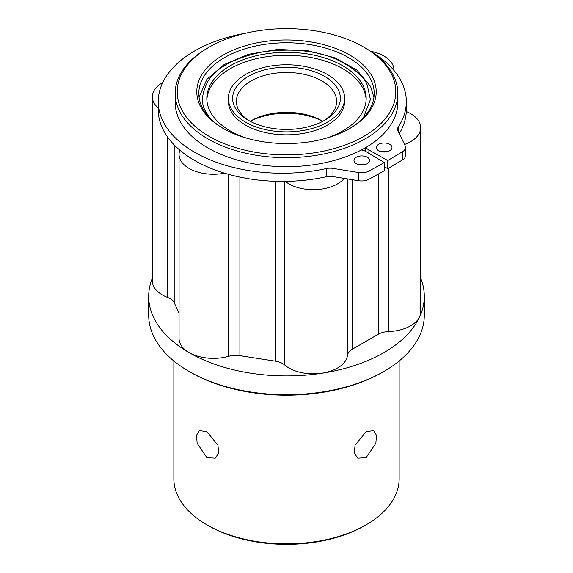 <?xml version="1.0" encoding="UTF-8"?>
<svg xmlns="http://www.w3.org/2000/svg" width="573" height="573" viewBox="0 0 573 573"><rect width="100%" height="100%" fill="white"/><g stroke="black" fill="none" stroke-linecap="round" stroke-linejoin="round"><path stroke-width="0.86" d="M383.946 371.426L382.528 372.242A135.801 78.408 180 0 1 190.472 372.242L189.054 371.426A137.807 79.561 0 0 0 383.946 371.426A137.807 79.561 0 0 0 424.307 315.164L424.307 296.348A137.807 79.561 0 0 0 420.682 278.227M223.076 128.388A89.703 51.785 180 0 1 223.069 128.388A89.703 51.785 180 0 1 223.076 55.144A89.703 51.785 180 0 1 349.924 55.144A89.703 51.785 180 0 1 349.931 128.388A89.703 51.785 180 0 1 223.076 128.388M349.215 128.796A87.698 50.632 0 0 0 374.198 93.399A87.698 50.632 0 0 0 348.513 57.601A87.698 50.632 0 0 0 252.944 46.628A87.698 50.632 0 0 0 198.802 93.399A87.698 50.632 0 0 0 223.785 128.796M209.195 136.395A109.321 63.116 0 0 0 363.798 136.395A109.321 63.116 0 0 0 363.805 47.136L365.216 47.953A111.327 64.276 180 0 1 365.223 47.953A111.327 64.276 180 0 1 397.827 93.399A111.327 64.276 180 0 1 329.103 152.783A111.327 64.276 180 0 1 207.784 138.852A111.327 64.276 180 0 1 175.173 93.399A111.327 64.276 180 0 1 207.777 47.953L209.195 47.136A109.321 63.116 0 0 0 209.195 136.395M366.154 524.818L364.743 525.642A110.646 63.882 180 0 1 208.264 525.642L206.846 524.818A112.652 65.035 0 0 0 366.154 524.818A112.652 65.035 0 0 0 399.152 478.835L399.152 360.997M206.846 431.612L199.275 430.595L196.56 435.258L197.119 443.201L206.846 457.634L215.212 458.192L218.664 453.107L217.941 445.264L206.846 431.612M366.154 457.634L375.881 443.208L376.44 435.258L373.725 430.595L366.154 431.612L355.067 445.25L354.336 453.1L357.788 458.192L366.154 457.634M175.173 93.399L175.173 102.402A111.327 64.276 0 0 0 207.784 147.855A111.327 64.276 0 0 0 329.103 161.787A111.327 64.276 0 0 0 397.827 102.402L397.827 93.399M284.674 181.39L284.674 364.987A16.037 9.261 0 0 0 282.668 363.576A16.037 9.261 0 0 0 275.477 361.183L239.894 355.675A16.037 9.261 0 0 0 228.641 356.32A34.351 19.833 0 0 1 179.062 338.543L179.062 154.416A34.351 19.833 0 0 0 224.566 173.175M179.062 313.195L174.199 302.709A16.037 9.261 0 0 0 170.052 298.562A16.037 9.261 0 0 0 167.61 297.401A34.351 19.833 0 0 1 152.318 280.899L152.318 96.78A34.351 19.833 0 0 0 158.255 107.925M393.938 70.028L393.938 70.407A34.351 19.833 0 0 0 393.938 70.028A34.351 19.833 0 0 0 383.874 56.004A34.351 19.833 0 0 0 370.502 51.226M404.545 144.482A34.351 19.833 0 0 0 420.682 127.672A34.351 19.833 0 0 0 410.626 113.647A34.351 19.833 0 0 0 406.293 111.527M152.318 278.227A137.807 79.561 0 0 0 148.694 296.348A137.807 79.561 0 0 0 189.054 352.603A137.807 79.561 0 0 0 339.237 369.85A137.807 79.561 0 0 0 424.307 296.348M388.551 168.247L388.551 331.581A16.037 9.261 0 0 0 378.244 334.274L352.194 349.315A16.037 9.261 0 0 0 347.532 355.267A34.351 19.833 0 0 1 322.141 373.145A34.351 19.833 0 0 1 284.674 364.987M388.551 331.581A34.351 19.833 0 0 0 420.682 311.791L420.682 127.672M173.848 360.997L173.848 478.835A112.652 65.035 0 0 0 206.846 524.818L208.257 525.642A110.646 63.882 180 0 1 208.257 525.642L208.257 525.642M148.694 296.348L148.694 315.164A137.807 79.561 0 0 0 189.054 371.426L190.472 372.242M162.725 82.555A34.351 19.833 0 0 0 152.318 96.78M179.858 150.176A34.351 19.833 0 0 0 179.062 154.416M285.29 181.383A34.351 19.833 0 0 0 344.258 178.396M365.223 47.953L363.805 47.136A109.321 63.116 0 0 0 209.195 47.136M366.097 147.34A10.722 6.188 0 0 0 368.768 149.911A10.722 6.188 0 0 0 368.905 149.983L368.905 153.306M378.646 150.706A7.814 4.512 180 0 1 376.361 147.519A7.814 4.512 180 0 1 381.181 143.35A7.814 4.512 180 0 1 389.704 144.324A7.814 4.512 180 0 1 391.989 147.519A7.814 4.512 180 0 1 387.169 151.687A7.814 4.512 180 0 1 378.646 150.706M380.873 151.609A7.814 4.512 180 0 1 387.477 151.609M356.277 163.627A7.814 4.512 180 0 1 353.985 160.433A7.814 4.512 180 0 1 358.813 156.264A7.814 4.512 180 0 1 367.336 157.238A7.814 4.512 180 0 1 369.621 160.433A7.814 4.512 180 0 1 364.8 164.601A7.814 4.512 180 0 1 356.277 163.627M358.505 164.523A7.814 4.512 180 0 1 365.108 164.523M371.018 51.57A124.033 71.611 180 0 1 406.329 101.607L406.329 109.794A124.033 71.611 180 0 1 399.281 133.595M406.329 101.607A124.033 71.611 180 0 1 398.264 127.005L398.264 131.496M361.362 149.976A10.722 6.188 0 0 1 366.075 151.616L384.318 162.524L384.318 170.704L369.055 179.213A10.722 6.188 180 0 1 358.719 180.724L332.97 176.577A10.722 6.188 0 0 0 326.281 176.749A124.033 71.611 180 0 1 194.584 160.433A124.033 71.611 180 0 1 158.255 109.794L158.255 101.607A124.033 71.611 180 0 1 246.161 33.105M326.281 176.749L326.281 168.569A124.033 71.611 180 0 1 194.584 152.246A124.033 71.611 180 0 1 158.255 101.607M402.533 159.888L402.533 151.702A10.722 6.188 0 0 0 405.541 147.404L405.541 155.584A10.722 6.188 180 0 1 402.533 159.888L387.792 168.698L384.318 166.757M398.264 127.005A10.722 6.188 180 0 0 397.569 129.204A10.722 6.188 180 0 0 397.963 130.866L405.147 145.735A10.722 6.188 0 0 1 405.541 147.404M402.533 151.702L387.792 160.512L368.905 149.983M387.792 168.698L387.792 160.512M384.318 162.524L369.055 171.033L369.055 179.213M358.719 180.724L358.719 172.545L332.97 168.39L332.97 176.577M326.281 168.569A10.722 6.188 180 0 1 332.97 168.39M358.719 172.545A10.722 6.188 0 0 0 369.055 171.033M326.474 138.129A79.676 46.005 0 0 0 366.176 98.334A79.676 46.005 0 0 0 363.124 85.721A79.676 46.005 0 0 0 275.47 52.773A79.676 46.005 0 0 0 206.824 98.334A79.676 46.005 0 0 0 209.876 110.947A79.676 46.005 0 0 0 246.526 138.129M366.14 99.809A79.676 46.005 0 0 0 363.124 88.665A79.676 46.005 0 0 0 276.738 55.624A79.676 46.005 0 0 0 206.86 99.809M228.369 98.334L228.369 101.278A58.131 33.563 0 0 0 230.597 110.482A58.131 33.563 0 0 0 294.551 134.519A58.131 33.563 0 0 0 344.631 101.278L344.631 98.334A58.131 33.563 180 0 1 294.551 131.568A58.131 33.563 180 0 1 230.597 107.538A58.131 33.563 180 0 1 228.369 98.334A58.131 33.563 180 0 1 278.449 65.093A58.131 33.563 180 0 1 342.403 89.13A58.131 33.563 180 0 1 344.631 98.334M338.306 89.803A53.869 31.1 0 0 0 271.731 68.423A53.869 31.1 0 0 0 234.694 106.865A53.869 31.1 0 0 0 248.41 120.323A53.869 31.1 0 0 0 324.59 120.323A53.869 31.1 0 0 0 338.306 89.803M323.215 121.089A50.109 28.929 0 0 0 336.609 101.4A50.109 28.929 0 0 0 334.689 93.471A50.109 28.929 0 0 0 279.56 72.75A50.109 28.929 0 0 0 236.391 101.4A50.109 28.929 0 0 0 238.311 109.336A50.109 28.929 0 0 0 249.785 121.089M250.243 121.34A53.869 31.1 180 0 1 322.757 121.34M250.215 121.318A50.109 28.929 180 0 1 251.067 120.817A50.109 28.929 180 0 1 321.933 120.817A50.109 28.929 180 0 1 322.785 121.318M174.199 144.919L174.199 302.709M347.532 178.919L347.532 355.267M352.194 179.671L352.194 349.315M378.244 174.092L378.244 334.274M167.61 137.076L167.61 297.401M228.641 174.357L228.641 356.32M239.894 177.093L239.894 355.675M275.477 181.297L275.477 361.183M209.532 117.673L205.779 111.62C200.7 103.699 201.481 93.492 208.114 81.001C216.544 67.385 235.002 57.629 263.487 51.728C293.068 48.068 317.664 50.739 337.268 59.742C354.315 68.33 364.299 76.768 367.221 85.048L370.416 99.487L363.468 117.673M365.631 151.365L365.631 147.612M373.933 97.324L370.588 86.451L356.979 70.157L335.126 57.852L307.594 50.696L277.576 49.45L248.61 54.249L224.086 64.577L206.839 79.403L199.067 97.324"/></g></svg>
